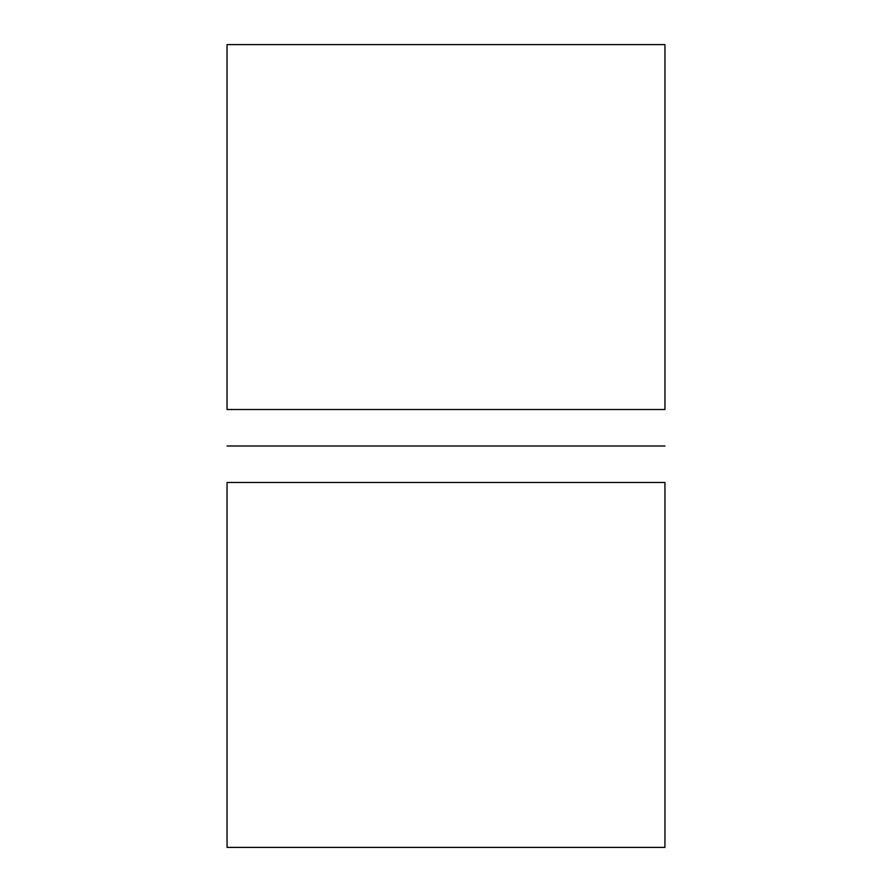 <?xml version="1.0" encoding="UTF-8"?>
<svg xmlns="http://www.w3.org/2000/svg" width="892" height="892" viewBox="0 0 892 892"><rect width="100%" height="100%" fill="white"/><g stroke="black" fill="none" stroke-linecap="round" stroke-linejoin="round"><path stroke-width="1.34" d="M664.941 446L227.059 446L664.941 446M664.941 44.6L664.941 409.506L227.059 409.506L664.941 409.506L664.941 44.6L227.059 44.6L664.941 44.6M664.941 482.494L664.941 847.4L227.059 847.4L664.941 847.4L664.941 482.494L227.059 482.494L664.941 482.494M227.059 44.6L227.059 409.506L227.059 44.6M227.059 482.494L227.059 847.4L227.059 482.494"/></g></svg>
